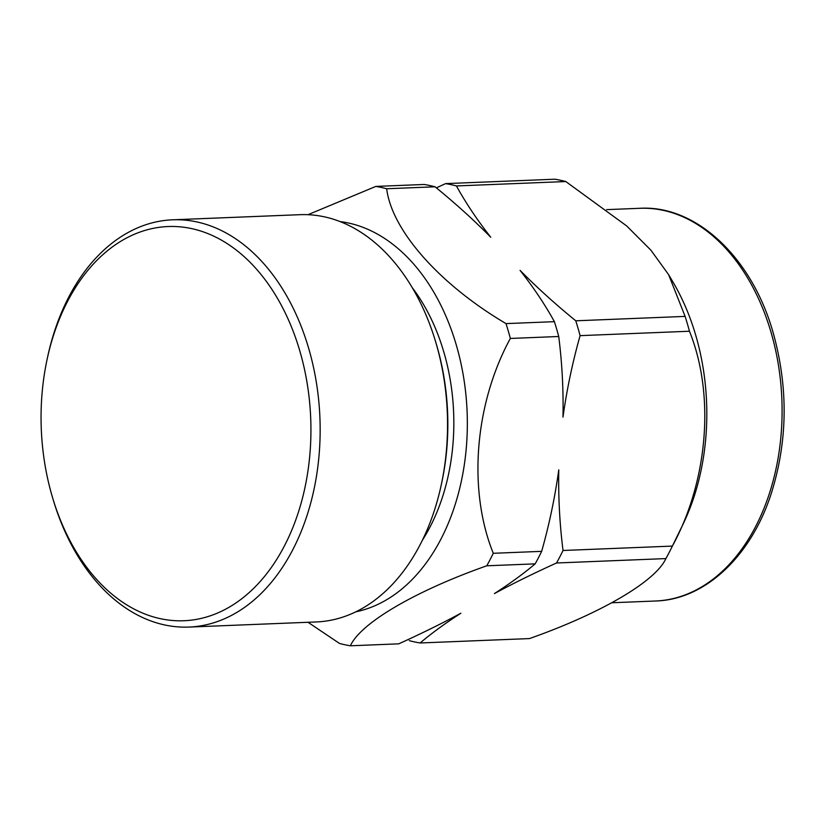 <?xml version="1.0" encoding="UTF-8"?>
<svg xmlns="http://www.w3.org/2000/svg" width="825" height="825" viewBox="0 0 825 825"><rect width="100%" height="100%" fill="white"/><g stroke="black" fill="none" stroke-linecap="round" stroke-linejoin="round"><path stroke-width="1.24" d="M435.559 341.519L436.239 343.788A197.257 134.815 87.7 0 1 436.745 345.5A197.257 134.815 87.7 0 1 441.808 482.305L441.313 484.626A203.796 139.281 -92.3 0 0 436.074 343.293A203.796 139.281 -92.3 0 0 435.559 341.519A203.796 139.281 -92.3 0 0 299.949 214.686L172.559 219.811A203.796 139.281 87.7 0 1 308.694 348.418A203.796 139.281 87.7 0 1 188.956 627.072A203.796 139.281 87.7 0 1 53.347 500.239L52.666 497.97A197.257 134.815 -92.3 0 0 230.175 606.612A197.257 134.815 -92.3 0 0 299.836 351.017A197.257 134.815 -92.3 0 0 168.692 226.514A197.257 134.815 -92.3 0 0 47.087 359.452A197.257 134.815 -92.3 0 0 52.161 496.258A197.257 134.815 -92.3 0 0 52.666 497.97M188.956 627.072L316.336 621.947A203.796 139.281 -92.3 0 0 441.313 484.626M689.452 331.238L580.099 335.641A231.227 158.029 -92.3 0 0 578.016 328.175A231.227 158.029 -92.3 0 0 575.768 320.801C555.4 304.219 536.827 287.399 520.07 270.363C533.723 287.77 545.17 304.868 554.39 321.668A231.227 158.029 87.7 0 1 556.648 329.031A231.227 158.029 87.7 0 1 558.731 336.497L510.345 338.446C474.684 403.848 467.651 489.844 493.278 553.297L541.664 551.347A231.227 158.029 87.7 0 1 535.157 563.857L486.771 565.795C415.46 590.917 360.68 622.937 350.377 645.789L398.764 643.84C421.245 633.652 441.963 623.452 460.897 613.233C445.098 623.411 431.506 633.322 420.131 642.974L529.475 638.581C601.312 613.253 655.7 581.254 665.878 558.587A231.227 158.029 -92.3 0 0 672.004 546.862A231.227 158.029 -92.3 0 0 672.385 546.088C708.283 480.16 714.924 394.175 689.452 331.238A231.227 158.029 -92.3 0 0 687.369 323.771A231.227 158.029 -92.3 0 0 685.111 316.398L575.768 320.801M565.785 181.541L456.431 185.945A231.227 158.029 -92.3 0 0 445.582 183.614L554.936 179.211A231.227 158.029 -92.3 0 1 565.785 181.541L626.649 225.916L650.946 250.233L668.621 274.673L672.922 281.954A196.505 134.3 87.7 0 1 695.753 335.332A196.505 134.3 87.7 0 1 682.698 524.927L672.004 546.862M340.127 221.605A196.505 134.3 87.7 0 1 456.287 344.974A196.505 134.3 87.7 0 1 355.833 611.82M350.377 645.789A231.227 158.029 -92.3 0 1 339.529 643.459L307.993 622.277M486.771 565.795A231.227 158.029 -92.3 0 0 493.278 553.297M510.345 338.446A231.227 158.029 -92.3 0 0 508.262 330.98A231.227 158.029 -92.3 0 0 506.003 323.606L554.39 321.668M422.369 540.251A176.777 120.811 -92.3 0 0 443.891 352.244A176.777 120.811 -92.3 0 0 412.201 287.595M424.215 184.47A231.227 158.029 87.7 0 1 435.064 186.801L386.677 188.75A231.227 158.029 -92.3 0 0 375.829 186.419L424.215 184.47M668.621 274.673L685.111 316.398M665.878 558.587L556.524 562.99A231.227 158.029 -92.3 0 0 563.032 550.481C559.67 523.927 558.257 497.062 558.783 469.868C554.916 497.558 549.202 524.721 541.664 551.347M535.157 563.857C523.772 573.509 510.19 583.419 494.392 593.598C513.325 583.378 534.033 573.179 556.524 562.99M563.032 550.481L672.385 546.088M558.731 336.497C562.093 363.052 563.516 389.926 562.98 417.11C566.857 389.421 572.56 362.268 580.099 335.641M435.064 186.801C455.431 203.393 473.993 220.203 490.762 237.249C477.097 219.842 465.661 202.733 456.431 185.945M386.677 188.75C391.751 230.257 439.312 284.243 506.003 323.606M445.582 183.614L436.353 187.863M307.952 214.706L375.829 186.419M409.282 640.654A231.227 158.029 -92.3 0 0 420.131 642.974M47.087 359.452L47.582 357.132A203.796 139.281 87.7 0 1 172.559 219.811M771.035 332.31A196.505 134.3 87.7 0 1 655.566 601.002C704.622 599.785 751.327 556.762 771.664 492.257C787.762 440.148 788.267 387.018 773.2 332.877C751.73 256.534 695.372 204.837 639.767 208.302A196.505 134.3 87.7 0 1 771.035 332.31M771.695 334.517A189.977 129.834 -92.3 0 0 770.87 331.743M612.15 602.745L655.566 601.002M606.664 209.632L639.767 208.302"/></g></svg>
